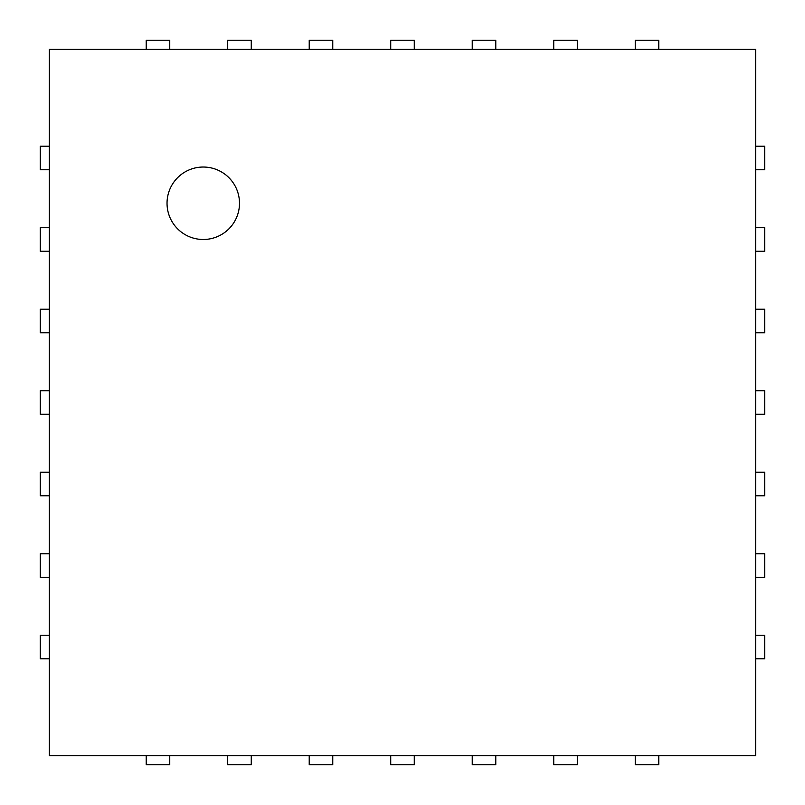 <?xml version="1.0" encoding="UTF-8"?>
<svg xmlns="http://www.w3.org/2000/svg" width="805" height="805" viewBox="0 0 805 805"><rect width="100%" height="100%" fill="white"/><g stroke="black" fill="none" stroke-linecap="round" stroke-linejoin="round"><path stroke-width="1.21" d="M49.306 49.306L755.694 49.306L755.694 755.694L49.306 755.694L49.306 49.306M169.754 49.306L169.754 40.25L146.208 40.25L146.208 49.306M49.306 146.208L40.25 146.208L40.25 169.754L49.306 169.754M251.261 49.306L251.261 40.25L227.714 40.25L227.714 49.306M49.306 227.714L40.25 227.714L40.25 251.261L49.306 251.261M332.767 49.306L332.767 40.25L309.221 40.25L309.221 49.306M49.306 309.221L40.25 309.221L40.25 332.767L49.306 332.767M414.273 49.306L414.273 40.25L390.727 40.25L390.727 49.306M49.306 390.727L40.25 390.727L40.25 414.273L49.306 414.273M495.779 49.306L495.779 40.25L472.233 40.25L472.233 49.306M49.306 472.233L40.25 472.233L40.25 495.779L49.306 495.779M577.286 49.306L577.286 40.25L553.739 40.25L553.739 49.306M49.306 553.739L40.25 553.739L40.25 577.286L49.306 577.286M658.792 49.306L658.792 40.25L635.246 40.25L635.246 49.306M49.306 635.246L40.25 635.246L40.25 658.792L49.306 658.792M755.694 169.754L764.75 169.754L764.75 146.208L755.694 146.208M146.208 755.694L146.208 764.75L169.754 764.75L169.754 755.694M755.694 251.261L764.75 251.261L764.75 227.714L755.694 227.714M227.714 755.694L227.714 764.75L251.261 764.75L251.261 755.694M755.694 332.767L764.75 332.767L764.75 309.221L755.694 309.221M309.221 755.694L309.221 764.75L332.767 764.75L332.767 755.694M755.694 414.273L764.75 414.273L764.75 390.727L755.694 390.727M390.727 755.694L390.727 764.75L414.273 764.75L414.273 755.694M755.694 495.779L764.75 495.779L764.75 472.233L755.694 472.233M472.233 755.694L472.233 764.75L495.779 764.75L495.779 755.694M755.694 577.286L764.75 577.286L764.75 553.739L755.694 553.739M553.739 755.694L553.739 764.75L577.286 764.75L577.286 755.694M755.694 658.792L764.75 658.792L764.75 635.246L755.694 635.246M635.246 755.694L635.246 764.75L658.792 764.75L658.792 755.694M203.263 239.488A36.225 36.225 0 0 1 171.888 185.15A36.225 36.225 0 0 1 234.637 185.15A36.225 36.225 0 0 1 203.263 239.488"/></g></svg>
